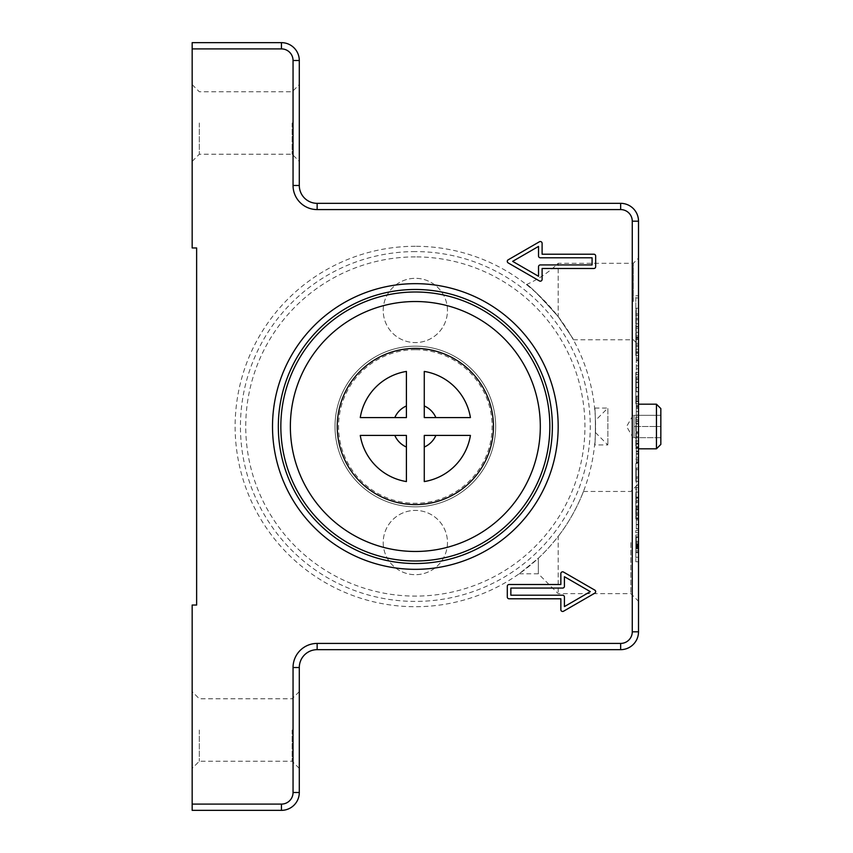 <?xml version="1.0" encoding="UTF-8"?>
<svg xmlns="http://www.w3.org/2000/svg" width="853" height="853" viewBox="0 0 853 853"><rect width="100%" height="100%" fill="white"/><g stroke="black" fill="none" stroke-linecap="round" stroke-linejoin="round"><path stroke-width="0.64" stroke-dasharray="4.26 3.2" d="M636.274 350.807L636.274 360.787L636.274 350.807L638.513 350.807L638.513 360.787L638.513 350.807M636.274 359.699L638.513 359.699M636.274 351.905L638.513 351.905M636.274 360.787L638.513 360.787M638.513 544.694L638.513 536.708L638.513 544.694M636.274 544.694L636.274 536.708L636.274 544.694M636.274 541.314L636.274 548.852L636.274 541.314L638.513 541.314L638.513 548.852L638.513 541.314L636.274 541.314M636.274 545.152L636.274 542.444L636.274 546.997L636.274 545.152L638.513 545.152L638.513 542.444L638.513 545.152M636.274 546.997L638.513 546.997M636.274 542.444L638.513 542.444L636.274 542.444M636.274 544.395L638.513 544.395M636.274 548.159L638.513 548.159M636.274 545.749L638.513 545.749M636.274 546.432L638.513 546.432M636.274 548.852L638.513 548.852M636.274 547.434L638.513 547.434M638.513 489.537L638.513 468.062L638.513 489.537L636.274 489.537L636.274 498.184L638.513 498.184M636.274 498.184L636.274 468.062L636.274 478.32L638.513 478.32M636.274 478.32L636.274 489.537M636.274 477.008L638.513 477.008M636.274 468.062L638.513 468.062M636.274 469.608L638.513 469.608M636.274 484.962L638.513 484.962M636.274 376.909L636.274 391.794L636.274 376.909L638.513 376.909L638.513 391.794L638.513 376.909M636.274 378.519L638.513 378.519M636.274 387.411L638.513 387.411M636.274 461.857L636.274 431.949L636.274 462.902L636.274 461.857L638.513 461.857L638.513 431.949L638.513 461.857M636.274 460.503L638.513 460.503M636.274 451.877L638.513 451.877M636.274 453.625L638.513 453.625M636.274 447.43L638.513 447.43M636.274 446.769L638.513 446.769M636.274 368.805L636.274 359.913L636.274 374.702L636.274 368.805L638.513 368.805L638.513 359.913L638.513 368.805M636.274 374.702L638.513 374.702M636.274 359.913L638.513 359.913M636.274 365.82L638.513 365.82M636.274 346.329L636.274 308.253L636.274 346.329L638.513 346.329L638.513 308.253L638.513 346.329M636.274 308.253L638.513 308.253M636.274 318.51L638.513 318.51M636.274 345.017L638.513 345.017M636.274 343.386L636.274 358.175L636.274 343.386L638.513 343.386L638.513 358.175L638.513 343.386M636.274 352.268L638.513 352.268M636.274 349.282L638.513 349.282M636.274 358.175L638.513 358.175M638.513 519.925L638.513 497.139L638.513 519.925L636.274 519.925L636.274 510.286L638.513 510.286M636.274 510.286L636.274 528.881L636.274 497.139L636.274 519.104L638.513 519.104M636.274 519.104L636.274 519.925M636.274 512.184L638.513 512.184M636.274 518.24L638.513 518.24M636.274 515.617L638.513 515.617M636.274 524.499L638.513 524.499M636.274 501.969L638.513 501.969M636.274 337.639L636.274 326.678L636.274 339.163L636.274 337.639L638.513 337.639L638.513 326.678L638.513 337.639M636.274 339.163L638.513 339.163M636.274 326.678L638.513 326.678M636.274 328.213L638.513 328.213M638.513 419.836L638.513 396.133L638.513 432.439L638.513 415.027L638.513 419.836L636.274 419.836L636.274 396.133L636.274 420.934L638.513 420.934M636.274 420.934L636.274 432.439L636.274 415.027L638.513 415.027M636.274 415.027L636.274 419.836M636.274 423.92L638.513 423.92M636.274 432.439L638.513 432.439M636.274 423.546L638.513 423.546M636.274 411.562L638.513 411.562L638.513 405.356L638.513 411.562L636.274 411.583L636.274 405.356L636.274 411.562M272.512 426.5A142.824 142.824 0 0 1 486.754 302.804A142.824 142.824 0 0 1 486.754 550.196A142.824 142.824 0 0 1 272.512 426.5M638.513 301.525L638.513 258.107L638.513 301.525M633.321 301.525L633.321 263.289L633.321 301.525M192.17 804.102L281.437 804.102A11.601 11.601 0 0 0 293.048 792.501L293.048 667.526A24.097 24.097 0 0 1 317.145 643.418L620.653 643.418A11.601 11.601 0 0 0 632.265 631.817L632.265 221.183A11.601 11.601 0 0 0 620.653 209.582L317.145 209.582A24.097 24.097 0 0 1 293.048 185.474L293.048 60.499A11.601 11.601 0 0 0 281.437 48.898L192.17 48.898L192.17 247.967L196.638 247.967L196.638 605.033L192.17 605.033L192.17 810.35L281.437 810.35L281.437 804.102M415.336 246.282A180.218 180.218 0 0 0 259.269 516.609A180.218 180.218 0 0 0 571.414 516.609A180.218 180.218 0 0 0 415.336 246.282M192.17 48.898L192.17 42.65L281.437 42.65A17.849 17.849 0 0 1 299.296 60.499L299.296 185.474A17.849 17.849 0 0 0 317.145 203.334L620.653 203.334A17.849 17.849 0 0 1 638.513 221.183L638.513 631.817A17.849 17.849 0 0 1 620.653 649.666L317.145 649.666A17.849 17.849 0 0 0 299.296 667.526L299.296 792.501A17.849 17.849 0 0 1 281.437 810.35M638.513 421.595L638.513 443.912L638.513 421.595L635.837 421.595L635.837 443.912L635.837 421.595L638.513 421.595M415.336 251.592A174.908 174.908 0 0 0 240.429 426.5A174.908 174.908 0 0 0 415.336 601.408A174.908 174.908 0 0 0 590.255 426.5A174.908 174.908 0 0 0 415.336 251.592M638.513 542.551L638.513 483.822L638.513 542.551M630.868 542.551L630.868 593.635L630.868 542.551M538.328 558.225L538.328 573.792L538.328 558.225C544.481 552.637 551.091 545.355 558.171 536.398L558.171 593.635L558.171 536.398C551.091 545.355 544.481 552.637 538.328 558.225L519.178 573.792L538.328 558.225M638.513 534.959L638.513 561.743L638.513 534.959L635.837 534.959L635.837 561.743L635.837 530.491L635.837 550.58L635.837 534.959L638.513 534.959M638.513 426.5L638.513 404.183L638.513 426.5M638.513 448.369L638.513 417.128L638.513 448.369L635.837 448.369L635.837 417.128L635.837 448.369L638.513 448.369M638.513 403.736L638.513 372.494L638.513 403.736L638.513 376.951L638.513 403.736L635.837 403.736L635.837 372.494L635.837 403.736L638.513 403.736L635.837 403.736M638.513 297.953L638.513 339.462L638.513 297.953L635.837 297.953L635.837 295.724L635.837 339.462L635.837 297.953L638.513 297.953M638.513 492.106L638.513 518.891L638.513 492.106L635.837 492.106L635.837 518.891L635.837 487.649L635.837 492.106L638.513 492.106M638.513 463.456L638.513 481.401L638.513 463.456L635.837 463.456L635.837 481.401L635.837 463.456M638.513 338.129L638.513 355.53L638.513 338.129L635.837 338.129L635.837 335.89L635.837 355.53L635.837 338.129L638.513 338.129M638.513 487.649L635.837 487.649L638.513 487.649M638.513 514.434L635.837 514.434L638.513 514.434M638.513 518.891L635.837 518.891L638.513 518.891M638.513 319.822L635.837 319.822L638.513 319.822M638.513 315.365L635.837 315.365L638.513 315.365M638.513 372.494L635.837 372.494M638.513 376.951L635.837 376.951L638.513 376.951M638.513 399.279L635.837 399.279L638.513 399.279M635.837 557.276L635.837 550.58L635.837 557.276L638.513 557.276L635.837 557.276M638.513 530.491L635.837 530.491L638.513 530.491M638.513 561.743L635.837 561.743L638.513 561.743M638.513 417.128L635.837 417.128L638.513 417.128M638.513 443.912L635.837 443.912L638.513 443.912M299.296 122.992L299.296 161.377L299.296 122.992M292.152 122.992L292.152 154.233L292.152 122.992M192.17 730.008L192.17 768.393L192.17 730.008M199.314 730.008L199.314 761.249L199.314 730.008M299.296 730.008L299.296 768.393L299.296 730.008M292.152 730.008L292.152 761.249L292.152 730.008M192.17 122.992L192.17 161.377L192.17 122.992M199.314 122.992L199.314 154.233L199.314 122.992M558.171 316.602C540.855 296.801 530.331 286.171 526.578 284.71C527.623 283.708 538.158 294.338 558.171 316.602C540.855 296.801 530.331 286.171 526.578 284.71C527.623 283.708 538.158 294.338 558.171 316.602L558.171 263.289L558.171 316.602C578.099 346.297 578.099 346.297 558.171 316.602C578.099 346.297 578.099 346.297 558.171 316.602M542.103 254.215L542.103 243.318A1.781 1.781 0 0 0 539.427 241.772L508.175 259.813A1.781 1.781 0 0 0 508.175 262.905L539.427 280.936A1.781 1.781 0 0 0 542.103 279.389L542.103 268.492L593.88 268.492A1.781 1.781 0 0 0 595.661 266.712L595.661 255.996A1.781 1.781 0 0 0 593.88 254.215L542.103 254.215M540.312 257.787A1.781 1.781 0 0 1 538.531 255.996L538.531 246.41L512.642 261.359L538.531 276.297L538.531 266.712A1.781 1.781 0 0 1 540.312 264.931L592.089 264.931L592.089 257.787L540.312 257.787M509.07 584.508A1.781 1.781 0 0 0 507.29 586.288L507.29 597.004A1.781 1.781 0 0 0 509.07 598.785L560.847 598.785L560.847 609.682A1.781 1.781 0 0 0 563.524 611.228L594.765 593.187A1.781 1.781 0 0 0 594.765 590.095L563.524 572.064A1.781 1.781 0 0 0 560.847 573.611L560.847 584.508L509.07 584.508M510.862 588.069L510.862 595.213L562.628 595.213A1.781 1.781 0 0 1 564.419 597.004L564.419 606.59L590.308 591.641L564.419 576.703L564.419 586.288A1.781 1.781 0 0 1 562.628 588.069L510.862 588.069M540.312 426.5A124.975 124.975 0 0 1 352.854 534.735A124.975 124.975 0 0 1 352.854 318.265A124.975 124.975 0 0 1 540.312 426.5M493.45 426.5A78.113 78.113 0 0 1 376.29 494.143A78.113 78.113 0 0 1 376.29 358.857A78.113 78.113 0 0 1 493.45 426.5M406.412 481.572L406.412 435.425L360.265 435.425M406.412 371.428L406.412 417.575L360.265 417.575M470.419 417.575L424.272 417.575L424.272 371.428M424.272 481.572L424.272 435.425L470.419 435.425M415.336 256.892A169.608 169.608 0 0 0 268.46 511.299A169.608 169.608 0 0 0 562.223 511.299A169.608 169.608 0 0 0 415.336 256.892M447.473 310.449A32.137 32.137 0 0 0 399.279 282.62A32.137 32.137 0 0 0 399.279 338.278A32.137 32.137 0 0 0 447.473 310.449A32.137 32.137 0 0 0 415.336 278.313A32.137 32.137 0 0 0 383.21 310.449A32.137 32.137 0 0 0 415.336 342.586A32.137 32.137 0 0 0 447.473 310.449M383.21 542.551A32.137 32.137 0 0 0 431.405 570.38A32.137 32.137 0 0 0 431.405 514.722A32.137 32.137 0 0 0 383.21 542.551A32.137 32.137 0 0 0 415.336 574.687A32.137 32.137 0 0 0 447.473 542.551A32.137 32.137 0 0 0 415.336 510.414A32.137 32.137 0 0 0 383.21 542.551M415.336 346.158A80.342 80.342 0 0 1 484.92 466.666A80.342 80.342 0 0 1 345.764 466.666A80.342 80.342 0 0 1 415.336 346.158A80.342 80.342 0 0 1 484.92 466.666A80.342 80.342 0 0 1 345.764 466.666A80.342 80.342 0 0 1 415.336 346.158A80.342 80.342 0 0 1 484.92 466.666A80.342 80.342 0 0 1 345.764 466.666A80.342 80.342 0 0 1 415.336 346.158M634.046 415.336L634.046 426.5L634.046 415.336L660.83 415.336L660.83 426.5L660.83 415.336L634.046 415.336M634.046 437.664L634.046 426.5L634.046 437.664L660.83 437.664L660.83 426.5L634.046 426.5L660.83 426.5L660.83 437.664L634.046 437.664M660.83 408.566L660.83 444.434M656.447 448.817L656.447 404.183M558.171 536.398C574.997 514.956 583.623 491.029 583.441 491.467C583.623 491.029 574.997 514.956 558.171 536.398C574.997 514.956 583.623 491.029 583.441 491.467C583.623 491.029 574.997 514.956 558.171 536.398M594.605 408.043C595.639 406.913 595.639 446.087 594.605 444.957C595.639 446.087 595.639 406.913 594.605 408.043L607.869 408.043L607.869 444.957L607.869 408.043L595.458 420.454L595.458 432.546L595.458 420.454M636.274 546.304L638.513 546.304M636.274 543.756L638.513 543.756M636.274 545.11L638.513 545.11M636.274 544.886L638.513 544.886M636.274 547.37L638.513 547.37M636.274 382.187L638.513 382.187M636.274 379.564L638.513 379.564M636.274 382.464L638.513 382.464M636.274 387.657L638.513 387.657M636.274 391.602L638.513 391.602M636.274 432.183L638.513 432.183M636.274 436.779L638.513 436.779M636.274 450.949L638.513 450.949M636.274 447.985L638.513 447.985M636.274 443.709L638.513 443.709M636.274 441.086L638.513 441.086M636.274 443.08L638.513 443.08M636.274 447.015L638.513 447.015M636.274 451.749L638.513 451.749M636.274 454.052L638.513 454.052M636.274 462.646L638.513 462.646M636.274 457.389L638.513 457.389M636.274 444.157L638.513 444.157M636.274 433.644L638.513 433.644M636.274 326.347L638.513 326.347M636.274 313.872L638.513 313.872M636.274 323.745L638.513 323.745M636.274 332.275L638.513 332.275M636.274 517.952L638.513 517.952M636.274 505.925L638.513 505.925M636.274 497.395L638.513 497.395M636.274 497.299L638.513 497.299M636.274 500.583L638.513 500.583M636.274 507.386L638.513 507.386M636.274 508.271L638.513 508.271M636.274 506.298L638.513 506.298M636.274 506.341L638.513 506.341M636.274 509.945L638.513 509.945M636.274 528.689L638.513 528.689M636.274 524.755L638.513 524.755M636.274 509.326L638.513 509.326M636.274 502.161L638.513 502.161M636.274 513.485L638.513 513.485M636.274 408.331L638.513 408.331M636.274 397.818L638.513 397.818M636.274 396.357L638.513 396.357M636.274 400.953L638.513 400.953M636.274 406.454L638.513 406.454M636.274 408.107L638.513 408.107M636.274 405.484L638.513 405.484M636.274 406.988L638.513 406.988M299.296 792.501L293.048 792.501M299.296 667.526L293.048 667.526M317.145 649.666L317.145 643.418M620.653 649.666L620.653 643.418M638.513 631.817L632.265 631.817M638.513 221.183L632.265 221.183M620.653 203.334L620.653 209.582M317.145 203.334L317.145 209.582M299.296 185.474L293.048 185.474M299.296 60.499L293.048 60.499M281.437 42.65L281.437 48.898M638.513 353.302L635.837 353.302L638.513 353.302M638.513 477.019L635.837 477.019M638.513 459.17L635.837 459.17M638.513 481.316L635.837 481.316M638.513 337.234L635.837 337.234L638.513 337.234M638.513 374.723L635.837 374.723M638.513 401.507L635.837 401.507L638.513 401.507M638.513 532.73L635.837 532.73M638.513 550.58L635.837 550.58L638.513 550.58M415.336 349.73A76.77 76.77 0 0 0 348.856 464.885A76.77 76.77 0 0 0 481.828 464.885A76.77 76.77 0 0 0 415.336 349.73M636.274 552.68L638.513 552.68M636.274 536.708L638.513 536.708M636.274 551.87L638.513 551.87M636.274 537.507L638.513 537.507M636.274 382.315L638.513 382.315M636.274 391.794L638.513 391.794M636.274 431.949L638.513 431.949M636.274 440.958L638.513 440.958M636.274 454.169L638.513 454.169M636.274 462.902L638.513 462.902M636.274 520.021L638.513 520.021M636.274 497.139L638.513 497.139M636.274 506.202L638.513 506.202M636.274 528.881L638.513 528.881M636.274 396.133L638.513 396.133M636.274 405.356L638.513 405.356M573.301 339.761L633.321 339.761L638.513 344.943M526.408 284.571C538.264 279.389 548.852 272.288 558.171 263.289L633.321 263.289L638.513 258.107M519.178 573.792L538.328 573.792L558.171 593.635L630.868 593.635L638.513 601.269M583.441 491.467L630.868 491.467L638.513 483.822M638.513 355.53L635.837 355.53M638.513 335.89L635.837 335.89M638.513 481.401L635.837 481.401M638.513 459.085L635.837 459.085M638.513 339.462L635.837 339.462M638.513 295.724L635.837 295.724M192.17 161.377L199.314 154.233L292.152 154.233L299.296 161.377M192.17 84.607L199.314 91.751L292.152 91.751L299.296 84.607M299.296 691.623L292.152 698.767L199.314 698.767L192.17 691.623M299.296 768.393L292.152 761.249L199.314 761.249L192.17 768.393M633.054 415.336L626.603 426.5L633.054 437.664M595.458 432.546L607.869 444.957L594.605 444.957"/><path stroke-width="1.28" d="M510.862 588.069L510.862 595.213L562.628 595.213A1.781 1.781 0 0 1 564.419 597.004L564.419 606.59L590.308 591.641L564.419 576.703L564.419 586.288A1.781 1.781 0 0 1 562.628 588.069L510.862 588.069M272.512 426.5A142.824 142.824 0 0 1 486.754 302.804A142.824 142.824 0 0 1 486.754 550.196A142.824 142.824 0 0 1 272.512 426.5M192.17 48.898L192.17 247.967L196.638 247.967L196.638 605.033L192.17 605.033L192.17 810.35L281.437 810.35A17.849 17.849 0 0 0 299.296 792.501L299.296 667.526A17.849 17.849 0 0 1 317.145 649.666L620.653 649.666A17.849 17.849 0 0 0 638.513 631.817L638.513 221.183A17.849 17.849 0 0 0 620.653 203.334L317.145 203.334A17.849 17.849 0 0 1 299.296 185.474L299.296 60.499A17.849 17.849 0 0 0 281.437 42.65L192.17 42.65L192.17 48.898L281.437 48.898A11.601 11.601 0 0 1 293.048 60.499L293.048 185.474A24.097 24.097 0 0 0 317.145 209.582L620.653 209.582A11.601 11.601 0 0 1 632.265 221.183L632.265 631.817A11.601 11.601 0 0 1 620.653 643.418L317.145 643.418A24.097 24.097 0 0 0 293.048 667.526L293.048 792.501A11.601 11.601 0 0 1 281.437 804.102L192.17 804.102M540.312 257.787A1.781 1.781 0 0 1 538.531 255.996L538.531 246.41L512.642 261.359L538.531 276.297L538.531 266.712A1.781 1.781 0 0 1 540.312 264.931L592.089 264.931L592.089 257.787L540.312 257.787M507.29 586.288A1.781 1.781 0 0 1 509.07 584.508L560.847 584.508L560.847 573.611A1.781 1.781 0 0 1 563.524 572.064L594.765 590.095A1.781 1.781 0 0 1 594.765 593.187L563.524 611.228A1.781 1.781 0 0 1 560.847 609.682L560.847 598.785L509.07 598.785A1.781 1.781 0 0 1 507.29 597.004L507.29 586.288M542.103 243.318L542.103 254.215L593.88 254.215A1.781 1.781 0 0 1 595.661 255.996L595.661 266.712A1.781 1.781 0 0 1 593.88 268.492L542.103 268.492L542.103 279.389A1.781 1.781 0 0 1 539.427 280.936L508.175 262.905A1.781 1.781 0 0 1 508.175 259.813L539.427 241.772A1.781 1.781 0 0 1 542.103 243.318M552.371 426.5A137.024 137.024 0 0 1 346.83 545.163A137.024 137.024 0 0 1 346.83 307.837A137.024 137.024 0 0 1 552.371 426.5M540.312 426.5A124.975 124.975 0 0 1 352.854 534.735A124.975 124.975 0 0 1 352.854 318.265A124.975 124.975 0 0 1 540.312 426.5M493.45 426.5A78.113 78.113 0 0 1 376.29 494.143A78.113 78.113 0 0 1 376.29 358.857A78.113 78.113 0 0 1 493.45 426.5M406.412 447.036A22.391 22.391 0 0 1 394.811 435.425M406.412 481.572A55.797 55.797 0 0 1 360.265 435.425L406.412 435.425L406.412 481.572M424.272 481.572L424.272 435.425L470.419 435.425A55.797 55.797 0 0 1 424.272 481.572M360.265 417.575A55.797 55.797 0 0 1 406.412 371.428L406.412 417.575L360.265 417.575M424.272 371.428A55.797 55.797 0 0 1 470.419 417.575L424.272 417.575L424.272 371.428M660.83 444.434L660.83 408.566L656.447 404.183L656.447 448.817L660.83 444.434M394.811 417.575A22.391 22.391 0 0 1 406.412 405.964M424.272 405.964A22.391 22.391 0 0 1 435.872 417.575M435.872 435.425A22.391 22.391 0 0 1 424.272 447.036M281.437 804.102L281.437 810.35M293.048 792.501L299.296 792.501M281.437 42.65L281.437 48.898M293.048 667.526L299.296 667.526M299.296 60.499L293.048 60.499M317.145 643.418L317.145 649.666M299.296 185.474L293.048 185.474M620.653 643.418L620.653 649.666M317.145 203.334L317.145 209.582M632.265 631.817L638.513 631.817M620.653 203.334L620.653 209.582M632.265 221.183L638.513 221.183M549.844 426.5A134.497 134.497 0 0 1 348.088 542.977A134.497 134.497 0 0 1 348.088 310.023A134.497 134.497 0 0 1 549.844 426.5M638.513 448.817L656.447 448.817M638.513 404.183L656.447 404.183"/></g></svg>
